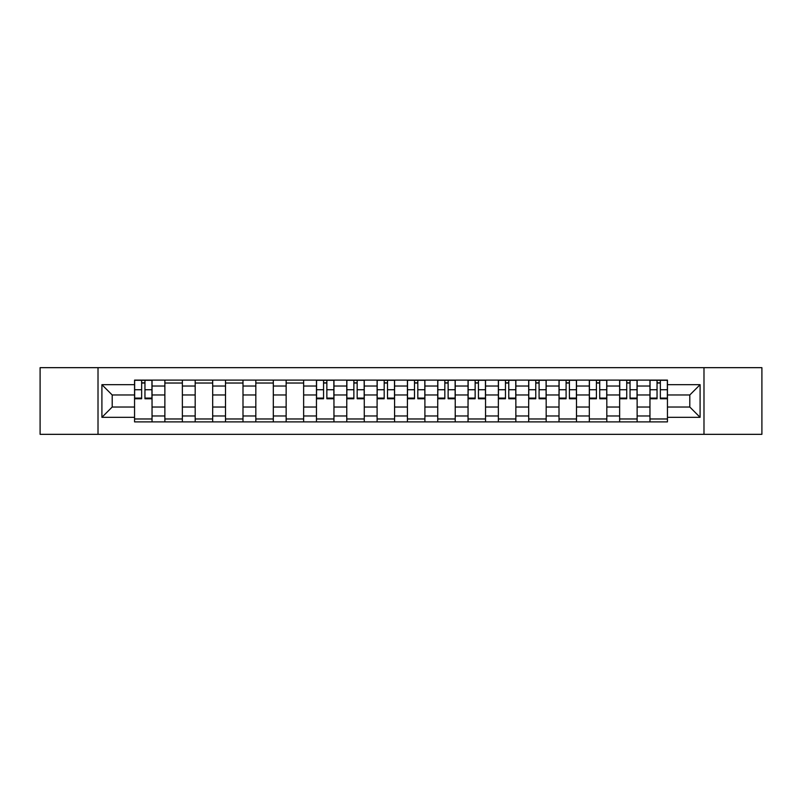 <?xml version="1.0" encoding="UTF-8"?>
<svg xmlns="http://www.w3.org/2000/svg" width="802" height="802" viewBox="0 0 802 802"><rect width="100%" height="100%" fill="white"/><g stroke="black" fill="none" stroke-linecap="round" stroke-linejoin="round"><path stroke-width="1.2" d="M703.986 434.333L761.9 434.333L761.9 367.667L40.1 367.667L40.1 434.333L703.986 434.333L703.986 367.667M164.871 421.892L164.871 386.033L152.039 386.033L152.039 421.892M152.039 386.033L152.039 380.108M164.871 386.033L164.871 380.108M182.365 380.108L182.365 421.892M195.187 421.892L195.187 380.108M212.68 380.108L212.68 421.892M225.502 421.892L225.502 380.108M242.996 380.108L242.996 421.892M255.828 421.892L255.828 380.108M273.312 380.108L273.312 421.892M286.144 421.892L286.144 380.108M303.637 380.108L303.637 421.892M316.459 421.892L316.459 380.108M333.953 380.108L333.953 421.892M346.775 421.892L346.775 380.108M364.268 380.108L364.268 421.892M377.1 421.892L377.1 380.108M394.584 380.108L394.584 421.892M407.416 421.892L407.416 380.108M424.9 380.108L424.9 421.892M437.732 421.892L437.732 380.108M455.225 380.108L455.225 421.892M468.047 421.892L468.047 380.108M485.541 380.108L485.541 421.892M498.363 421.892L498.363 380.108M515.856 380.108L515.856 421.892M528.688 421.892L528.688 380.108M546.172 380.108L546.172 421.892M559.004 421.892L559.004 380.108M576.498 380.108L576.498 421.892M589.32 421.892L589.32 380.108M606.813 380.108L606.813 421.892M619.635 421.892L619.635 380.108M637.129 380.108L637.129 421.892M649.961 421.892L649.961 380.108M649.961 407.025L637.129 407.025M619.635 407.025L606.813 407.025M589.32 407.025L576.498 407.025M559.004 407.025L546.172 407.025M528.688 407.025L515.856 407.025M498.363 407.025L485.541 407.025M468.047 407.025L455.225 407.025M437.732 407.025L424.9 407.025M407.416 407.025L394.584 407.025M377.1 407.025L364.268 407.025M346.775 407.025L333.953 407.025M316.459 407.025L303.637 407.025M286.144 407.025L273.312 407.025M255.828 407.025L242.996 407.025M225.502 407.025L212.68 407.025M195.187 407.025L182.365 407.025M164.871 407.025L152.039 407.025M649.961 394.975L637.129 394.975M619.635 394.975L606.813 394.975M589.32 394.975L576.498 394.975M559.004 394.975L546.172 394.975M528.688 394.975L515.856 394.975M498.363 394.975L485.541 394.975M468.047 394.975L455.225 394.975M437.732 394.975L424.9 394.975M407.416 394.975L394.584 394.975M377.1 394.975L364.268 394.975M346.775 394.975L333.953 394.975M316.459 394.975L303.637 394.975M286.144 394.975L273.312 394.975M255.828 394.975L242.996 394.975M225.502 394.975L212.68 394.975M195.187 394.975L182.365 394.975M164.871 394.975L152.039 394.975M112.2 407.025L134.556 407.025L134.556 394.975L112.2 394.975L112.2 407.025L101.904 417.321L101.904 384.679L134.556 384.679L134.556 394.975M667.444 394.975L667.444 407.025L689.8 407.025L689.8 394.975L667.444 394.975L667.444 380.108L134.556 380.108L134.556 384.679M667.444 384.679L700.096 384.679L700.096 417.321L667.444 417.321L667.444 407.025M134.556 407.025L134.556 421.892L667.444 421.892L667.444 417.321M134.556 417.321L101.904 417.321M98.014 434.333L98.014 367.667M152.039 418.975L134.556 418.975M141.643 383.025L144.951 383.025M182.365 418.975L164.871 418.975M164.871 383.025L182.365 383.025M212.68 418.975L195.187 418.975M195.187 383.025L212.68 383.025M242.996 418.975L225.502 418.975M225.502 383.025L242.996 383.025M273.312 418.975L255.828 418.975M255.828 383.025L273.312 383.025M303.637 418.975L286.144 418.975M286.144 383.025L303.637 383.025M333.953 418.975L316.459 418.975M323.557 383.025L326.855 383.025M364.268 418.975L346.775 418.975M353.872 383.025L357.171 383.025M394.584 418.975L377.1 418.975M384.188 383.025L387.496 383.025M424.9 418.975L407.416 418.975M414.504 383.025L417.812 383.025M455.225 418.975L437.732 418.975M444.829 383.025L448.128 383.025M485.541 418.975L468.047 418.975M475.145 383.025L478.443 383.025M515.856 418.975L498.363 418.975M505.46 383.025L508.769 383.025M546.172 418.975L528.688 418.975M535.776 383.025L539.084 383.025M576.498 418.975L559.004 418.975M566.092 383.025L569.4 383.025M606.813 418.975L589.32 418.975M596.417 383.025L599.716 383.025M637.129 418.975L619.635 418.975M626.733 383.025L630.041 383.025M667.444 418.975L649.961 418.975M657.049 383.025L660.357 383.025M101.904 384.679L112.2 394.975M689.8 407.025L700.096 417.321M689.8 394.975L700.096 384.679M144.951 398.764L144.951 380.298L151.949 380.298L151.949 398.764L144.951 398.764M141.643 382.825L144.951 382.825M147.768 380.298L134.646 380.298L134.646 398.764L141.643 398.764L141.643 380.298L138.826 380.298M326.855 398.764L326.855 380.298L333.853 380.298L333.853 398.764L326.855 398.764M323.557 382.825L326.855 382.825M329.672 380.298L316.559 380.298L316.559 398.764L323.557 398.764L323.557 380.298L320.74 380.298M357.171 398.764L357.171 380.298L364.168 380.298L364.168 398.764L357.171 398.764M353.872 382.825L357.171 382.825M359.998 380.298L346.875 380.298L346.875 398.764L353.872 398.764L353.872 380.298L351.055 380.298M387.496 398.764L387.496 380.298L394.494 380.298L394.494 398.764L387.496 398.764M384.188 382.825L387.496 382.825M390.313 380.298L377.191 380.298L377.191 398.764L384.188 398.764L384.188 380.298L381.371 380.298M417.812 398.764L417.812 380.298L424.809 380.298L424.809 398.764L417.812 398.764M414.504 382.825L417.812 382.825M420.629 380.298L407.506 380.298L407.506 398.764L414.504 398.764L414.504 380.298L411.687 380.298M448.128 398.764L448.128 380.298L455.125 380.298L455.125 398.764L448.128 398.764M444.829 382.825L448.128 382.825M450.945 380.298L437.832 380.298L437.832 398.764L444.829 398.764L444.829 380.298L442.002 380.298M478.443 398.764L478.443 380.298L485.441 380.298L485.441 398.764L478.443 398.764M475.145 382.825L478.443 382.825M481.26 380.298L468.147 380.298L468.147 398.764L475.145 398.764L475.145 380.298L472.328 380.298M508.769 398.764L508.769 380.298L515.756 380.298L515.756 398.764L508.769 398.764M505.46 382.825L508.769 382.825M511.586 380.298L498.463 380.298L498.463 398.764L505.46 398.764L505.46 380.298L502.643 380.298M539.084 398.764L539.084 380.298L546.082 380.298L546.082 398.764L539.084 398.764M535.776 382.825L539.084 382.825M541.901 380.298L528.779 380.298L528.779 398.764L535.776 398.764L535.776 380.298L532.959 380.298M569.4 398.764L569.4 380.298L576.397 380.298L576.397 398.764L569.4 398.764M566.092 382.825L569.4 382.825M572.217 380.298L559.104 380.298L559.104 398.764L566.092 398.764L566.092 380.298L563.275 380.298M599.716 398.764L599.716 380.298L606.713 380.298L606.713 398.764L599.716 398.764M596.417 382.825L599.716 382.825M602.533 380.298L589.42 380.298L589.42 398.764L596.417 398.764L596.417 380.298L593.6 380.298M630.041 398.764L630.041 380.298L637.029 380.298L637.029 398.764L630.041 398.764M626.733 382.825L630.041 382.825M632.858 380.298L619.735 380.298L619.735 398.764L626.733 398.764L626.733 380.298L623.916 380.298M660.357 398.764L660.357 380.298L667.354 380.298L667.354 398.764L660.357 398.764M657.049 382.825L660.357 382.825M663.174 380.298L650.051 380.298L650.051 398.764L657.049 398.764L657.049 380.298L654.231 380.298M619.635 386.033L606.813 386.033M589.32 386.033L576.498 386.033M559.004 386.033L546.172 386.033M528.688 386.033L515.856 386.033M498.363 386.033L485.541 386.033M468.047 386.033L455.225 386.033M437.732 386.033L424.9 386.033M407.416 386.033L394.584 386.033M377.1 386.033L364.268 386.033M346.775 386.033L333.953 386.033M316.459 386.033L303.637 386.033M286.144 386.033L273.312 386.033M255.828 386.033L242.996 386.033M225.502 386.033L212.68 386.033M195.187 386.033L182.365 386.033M649.961 386.033L637.129 386.033M619.635 415.967L606.813 415.967M589.32 415.967L576.498 415.967M559.004 415.967L546.172 415.967M528.688 415.967L515.856 415.967M498.363 415.967L485.541 415.967M468.047 415.967L455.225 415.967M437.732 415.967L424.9 415.967M407.416 415.967L394.584 415.967M377.1 415.967L364.268 415.967M346.775 415.967L333.953 415.967M316.459 415.967L303.637 415.967M286.144 415.967L273.312 415.967M255.828 415.967L242.996 415.967M225.502 415.967L212.68 415.967M195.187 415.967L182.365 415.967M164.871 415.967L152.039 415.967M649.961 415.967L637.129 415.967M144.951 398.093L151.949 398.093M144.951 389.742L151.949 389.742M134.646 398.093L141.643 398.093M134.646 389.742L141.643 389.742M326.855 398.093L333.853 398.093M326.855 389.742L333.853 389.742M316.559 398.093L323.557 398.093M316.559 389.742L323.557 389.742M357.171 398.093L364.168 398.093M357.171 389.742L364.168 389.742M346.875 398.093L353.872 398.093M346.875 389.742L353.872 389.742M387.496 398.093L394.494 398.093M387.496 389.742L394.494 389.742M377.191 398.093L384.188 398.093M377.191 389.742L384.188 389.742M417.812 398.093L424.809 398.093M417.812 389.742L424.809 389.742M407.506 398.093L414.504 398.093M407.506 389.742L414.504 389.742M448.128 398.093L455.125 398.093M448.128 389.742L455.125 389.742M437.832 398.093L444.829 398.093M437.832 389.742L444.829 389.742M478.443 398.093L485.441 398.093M478.443 389.742L485.441 389.742M468.147 398.093L475.145 398.093M468.147 389.742L475.145 389.742M508.769 398.093L515.756 398.093M508.769 389.742L515.756 389.742M498.463 398.093L505.46 398.093M498.463 389.742L505.46 389.742M539.084 398.093L546.082 398.093M539.084 389.742L546.082 389.742M528.779 398.093L535.776 398.093M528.779 389.742L535.776 389.742M569.4 398.093L576.397 398.093M569.4 389.742L576.397 389.742M559.104 398.093L566.092 398.093M559.104 389.742L566.092 389.742M599.716 398.093L606.713 398.093M599.716 389.742L606.713 389.742M589.42 398.093L596.417 398.093M589.42 389.742L596.417 389.742M630.041 398.093L637.029 398.093M630.041 389.742L637.029 389.742M619.735 398.093L626.733 398.093M619.735 389.742L626.733 389.742M660.357 398.093L667.354 398.093M660.357 389.742L667.354 389.742M650.051 398.093L657.049 398.093M650.051 389.742L657.049 389.742"/></g></svg>
